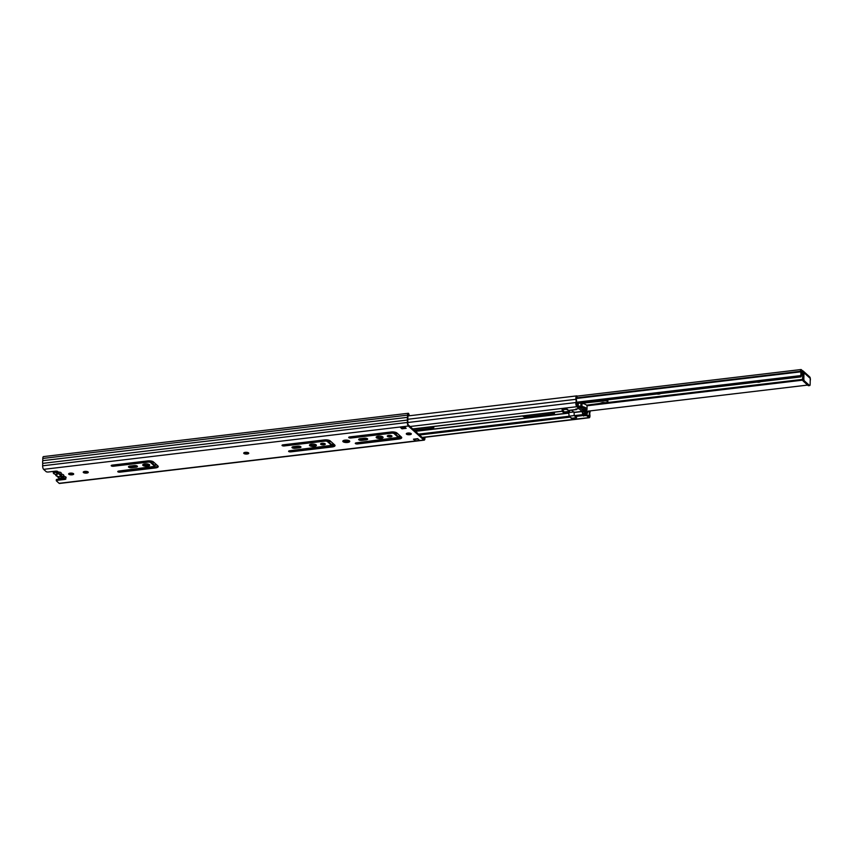 <?xml version="1.0" encoding="UTF-8"?>
<svg xmlns="http://www.w3.org/2000/svg" width="853" height="853" viewBox="0 0 853 853"><rect width="100%" height="100%" fill="white"/><g stroke="black" fill="none" stroke-linecap="round" stroke-linejoin="round"><path stroke-width="1.28" d="M349.421 440.841A3.476 1.205 1.2 0 1 346.275 441.459A3.476 1.205 1.2 0 1 343.162 440.713M349.506 440.916A3.476 1.205 1.2 0 1 349.751 441.374A3.476 1.205 1.2 0 1 346.915 442.504A3.476 1.205 1.2 0 1 343.045 441.683A3.476 1.205 1.2 0 1 342.81 441.236A3.476 1.205 1.2 0 1 345.646 440.105A3.476 1.205 1.2 0 1 349.506 440.916M73.198 473.5A2.516 0.874 1.2 0 1 69.157 473.415M73.507 473.703A2.516 0.874 1.2 0 1 73.689 474.033A2.516 0.874 1.2 0 1 71.62 474.854A2.516 0.874 1.2 0 1 68.816 474.257A2.516 0.874 1.2 0 1 68.645 473.927A2.516 0.874 1.2 0 1 70.703 473.106A2.516 0.874 1.2 0 1 73.507 473.703M87.784 471.762A2.516 0.874 1.2 0 1 83.743 471.677M88.094 471.965A2.516 0.874 1.2 0 1 88.275 472.295A2.516 0.874 1.2 0 1 86.217 473.116A2.516 0.874 1.2 0 1 83.413 472.53A2.516 0.874 1.2 0 1 83.231 472.199A2.516 0.874 1.2 0 1 85.289 471.378A2.516 0.874 1.2 0 1 88.094 471.965M248.266 452.698A2.516 0.874 1.2 0 1 244.225 452.623M248.586 452.911A2.516 0.874 1.2 0 1 248.756 453.242A2.516 0.874 1.2 0 1 246.698 454.052A2.516 0.874 1.2 0 1 243.894 453.465A2.516 0.874 1.2 0 1 243.713 453.135A2.516 0.874 1.2 0 1 245.771 452.314A2.516 0.874 1.2 0 1 248.586 452.911M111.306 465.866A1.685 0.586 1.2 0 1 111.189 465.642A1.685 0.586 1.2 0 1 112.244 465.12L147.612 460.919A4.478 1.557 1.2 0 1 153.423 461.91L157.933 465.983A4.478 1.557 1.2 0 1 158.253 466.57A4.478 1.557 1.2 0 1 155.417 467.956L120.049 472.157A1.685 0.586 1.2 0 1 117.874 471.784A1.685 0.586 1.2 0 1 117.757 471.56A1.685 0.586 1.2 0 1 118.823 471.048L154.809 466.346L150.288 462.273L148.838 462.027L113.481 466.228A1.685 0.586 1.2 0 1 111.306 465.866M128.632 467.156A2.463 0.853 1.2 0 1 128.462 466.826A2.463 0.853 1.2 0 1 130.029 466.069L134.092 465.589A2.463 0.853 1.2 0 1 137.461 466.452A2.463 0.853 1.2 0 1 135.894 467.209L131.831 467.7A2.463 0.853 1.2 0 1 128.632 467.156M149.328 464.608A3.476 1.205 1.2 0 1 146.194 465.226A3.476 1.205 1.2 0 1 143.08 464.48M149.424 464.682A3.476 1.205 1.2 0 1 149.67 465.141A3.476 1.205 1.2 0 1 146.833 466.271A3.476 1.205 1.2 0 1 142.963 465.45A3.476 1.205 1.2 0 1 142.718 464.992A3.476 1.205 1.2 0 1 145.554 463.872A3.476 1.205 1.2 0 1 149.424 464.682M288.709 451.493A1.685 0.586 1.2 0 1 288.591 451.269A1.685 0.586 1.2 0 1 289.657 450.757L331.604 445.351L327.083 441.278L325.633 441.033L284.316 445.938A1.685 0.586 1.2 0 1 282.13 445.575A1.685 0.586 1.2 0 1 282.012 445.351A1.685 0.586 1.2 0 1 283.079 444.829L324.396 439.924A4.478 1.557 1.2 0 1 330.207 440.905L334.728 444.978A4.478 1.557 1.2 0 1 335.037 445.565A4.478 1.557 1.2 0 1 332.201 446.951L290.884 451.866A1.685 0.586 1.2 0 1 288.709 451.493M292.142 447.729A2.463 0.853 1.2 0 1 291.971 447.409A2.463 0.853 1.2 0 1 293.528 446.641L297.59 446.162A2.463 0.853 1.2 0 1 300.96 447.025A2.463 0.853 1.2 0 1 299.403 447.793L295.341 448.273A2.463 0.853 1.2 0 1 292.142 447.729M324.748 443.592A2.356 0.821 1.2 0 1 321.144 443.517M325.121 443.816A2.356 0.821 1.2 0 1 325.292 444.125A2.356 0.821 1.2 0 1 323.362 444.893A2.356 0.821 1.2 0 1 320.749 444.338A2.356 0.821 1.2 0 1 320.579 444.029A2.356 0.821 1.2 0 1 322.509 443.261A2.356 0.821 1.2 0 1 325.121 443.816M316.068 444.808A3.476 1.205 1.2 0 1 312.923 445.426A3.476 1.205 1.2 0 1 309.81 444.669M316.164 444.882A3.476 1.205 1.2 0 1 316.399 445.341A3.476 1.205 1.2 0 1 313.563 446.46A3.476 1.205 1.2 0 1 309.703 445.65A3.476 1.205 1.2 0 1 309.458 445.191A3.476 1.205 1.2 0 1 312.294 444.061A3.476 1.205 1.2 0 1 316.164 444.882M355.402 443.571A1.685 0.586 1.2 0 1 355.285 443.347A1.685 0.586 1.2 0 1 356.351 442.835L398.298 437.429L393.777 433.356L392.327 433.111L351.009 438.015A1.685 0.586 1.2 0 1 348.824 437.653A1.685 0.586 1.2 0 1 348.706 437.429A1.685 0.586 1.2 0 1 349.773 436.907L391.09 432.002A4.478 1.557 1.2 0 1 396.901 432.983L401.422 437.056A4.478 1.557 1.2 0 1 401.731 437.642A4.478 1.557 1.2 0 1 398.895 439.028L357.578 443.944A1.685 0.586 1.2 0 1 355.402 443.571M358.836 439.807A2.463 0.853 1.2 0 1 358.665 439.487A2.463 0.853 1.2 0 1 360.222 438.73L364.284 438.239A2.463 0.853 1.2 0 1 367.654 439.103A2.463 0.853 1.2 0 1 366.097 439.871L362.035 440.351A2.463 0.853 1.2 0 1 358.836 439.807M391.442 435.67A2.356 0.821 1.2 0 1 387.838 435.595M391.815 435.894A2.356 0.821 1.2 0 1 391.985 436.203A2.356 0.821 1.2 0 1 390.056 436.971A2.356 0.821 1.2 0 1 387.443 436.416A2.356 0.821 1.2 0 1 387.273 436.107A2.356 0.821 1.2 0 1 389.203 435.339A2.356 0.821 1.2 0 1 391.815 435.894M382.762 436.885A3.476 1.205 1.2 0 1 379.617 437.504A3.476 1.205 1.2 0 1 376.504 436.747M382.858 436.96A3.476 1.205 1.2 0 1 383.093 437.418A3.476 1.205 1.2 0 1 380.257 438.538A3.476 1.205 1.2 0 1 376.397 437.728A3.476 1.205 1.2 0 1 376.152 437.269A3.476 1.205 1.2 0 1 378.988 436.139A3.476 1.205 1.2 0 1 382.858 436.96M410.837 433.399A2.516 0.874 1.2 0 1 406.796 433.313M411.146 433.601A2.516 0.874 1.2 0 1 411.327 433.932A2.516 0.874 1.2 0 1 409.269 434.742A2.516 0.874 1.2 0 1 406.454 434.156A2.516 0.874 1.2 0 1 406.284 433.825A2.516 0.874 1.2 0 1 408.342 433.004A2.516 0.874 1.2 0 1 411.146 433.601M157.997 466.037A4.478 1.557 1.2 0 1 155.438 466.9L120.081 471.101A1.685 0.586 1.2 0 1 118.706 471.059M154.83 465.589L150.309 461.228L148.859 460.983L113.502 465.184A1.685 0.586 1.2 0 1 112.138 465.13M136.949 465.919A2.463 0.853 1.2 0 1 135.915 466.164L131.852 466.644A2.463 0.853 1.2 0 1 128.995 466.314M367.153 438.57A2.463 0.853 1.2 0 1 366.118 438.826L362.056 439.306A2.463 0.853 1.2 0 1 359.188 438.975M398.308 436.672L393.798 432.311L392.348 432.055L351.031 436.971A1.685 0.586 1.2 0 1 349.666 436.917M401.486 437.12A4.478 1.557 1.2 0 1 398.916 437.984L357.599 442.888A1.685 0.586 1.2 0 1 356.234 442.846M300.459 446.492A2.463 0.853 1.2 0 1 299.424 446.737L295.362 447.228A2.463 0.853 1.2 0 1 292.494 446.897M331.614 444.594L327.104 440.233L325.654 439.977L284.337 444.893A1.685 0.586 1.2 0 1 282.972 444.839M334.792 445.042A4.478 1.557 1.2 0 1 332.222 445.906L290.905 450.81A1.685 0.586 1.2 0 1 289.54 450.768M424.527 437.322L424.506 437.92A1.685 0.586 -96.8 0 1 424.09 439.028A1.685 0.586 -96.8 0 1 423.866 438.932L408.374 424.986A1.685 0.586 -96.8 0 1 407.798 422.853L407.83 420.028A2.634 0.917 -96.8 0 1 407.873 418.066L407.947 415.507A1.685 0.586 -96.8 0 1 408.363 414.387A1.685 0.586 -96.8 0 1 408.598 414.483L409.173 415.006L408.619 413.428A2.804 0.981 -96.8 0 0 408.235 413.279A2.804 0.981 -96.8 0 0 407.542 415.134L407.489 417.352A3.753 1.311 -96.8 0 0 407.435 420.049L407.382 422.48A2.804 0.981 -96.8 0 0 408.352 426.031L423.834 439.988A2.804 0.981 -96.8 0 0 424.229 440.137A2.804 0.981 -96.8 0 0 424.922 438.282L424.943 437.269M56.394 479.802L57.034 479.301L56.373 480.847L59.102 483.31L423.834 439.988M62.237 478.682L57.034 479.301M405.154 427.396L401.976 427.769L401.209 427.076M415.347 440.894L413.46 439.188L417.682 438.687L419.569 440.393L415.347 440.894L414.505 439.06M401.955 428.824L400.068 427.118L404.29 426.617L406.177 428.323L401.955 428.824L401.976 427.769M408.235 413.279L43.503 456.6A2.804 0.981 -96.8 0 0 42.799 458.456L42.757 460.673A3.753 1.311 -96.8 0 0 42.703 463.371L42.65 465.802A2.804 0.981 -96.8 0 0 43.62 469.353L46.35 471.816L47.8 472.061L55.616 471.133A1.685 0.586 1.2 0 1 57.919 471.72A1.685 0.586 1.2 0 1 57.652 472.029L64.636 478.309A1.685 0.586 1.2 0 1 65.884 478.906A1.685 0.586 1.2 0 1 64.828 479.429L57.012 480.356M59.87 478.416A2.634 0.917 -96.8 0 1 59.859 478.458L59.827 478.97M424.229 440.137L59.486 483.459A2.804 0.981 -96.8 0 1 59.102 483.31M407.979 415.144L409.173 415.006M42.757 460.673L407.489 417.352M42.703 463.371L407.435 420.049M57.641 474.14A3.977 1.386 -178.8 0 0 56.298 474.641A3.977 1.386 -178.8 0 0 56.213 474.694L54.08 473.746C51.159 472.402 60.766 471.261 61.171 472.903L61.405 474.087A3.977 1.386 -178.8 0 0 59.198 473.948L57.546 472.455L55.978 472.637L57.641 474.14L58.612 473.095M55.477 474.385L56.031 474.865A3.977 1.386 1.2 0 0 56.149 475.761A3.977 1.386 1.2 0 0 57.823 476.475L58.281 476.571A3.977 1.386 1.2 0 0 60.488 476.699L62.141 478.192L62.173 476.859M61.405 474.087L61.864 474.172A3.977 1.386 1.2 0 1 63.421 474.79A3.977 1.386 1.2 0 1 63.655 475.782L63.474 475.953A3.977 1.386 1.2 0 1 62.045 476.518L63.708 478.011L62.141 478.192M59.582 473.969L60.488 476.699M58.004 477.285A4.372 1.525 1.2 0 1 57.705 476.71A4.372 1.525 1.2 0 1 57.759 476.464L58.516 477.744C58.921 479.386 68.517 478.245 65.606 476.902L63.474 475.953M801.703 371.961L802.726 372.878A1.12 0.97 -48 0 0 801.703 371.961L802.332 371.887L802.353 370.618L801.266 369.637A1.887 0.661 -96.8 0 0 801.01 369.541A1.887 0.661 -96.8 0 0 800.551 371.279L800.647 371.844A2.964 1.034 -96.8 0 1 800.647 375.608L576.489 402.531M656.895 394.001A2.516 0.874 -178.8 0 0 660.467 393.574M756.942 382.112A2.516 0.874 -178.8 0 0 760.503 381.696M802.332 371.887L801.031 371.322A4.308 1.503 -96.8 0 1 800.935 376.887L800.647 375.896M576.287 403.576L800.935 376.887M802.726 372.878L802.598 378.924L803.846 378.775L803.974 372.74A2.463 2.143 -48 0 0 803.334 371.172L809.614 376.845A2.463 2.143 132 0 1 810.254 378.401A1.887 0.661 -96.8 0 1 810.35 380.107L810.233 380.481A2.964 1.034 -96.8 0 0 810.211 380.513M585.158 411.498L807.642 385.076M586.971 405.783L802.737 380.15M803.334 371.172A2.463 2.143 -48 0 0 802.353 370.714M803.846 378.775A1.685 0.586 83.2 0 0 804.432 380.907L809.486 385.46A1.685 0.586 83.2 0 0 809.71 385.545A1.685 0.586 83.2 0 0 810.137 384.436L810.254 378.401L803.974 372.74M808.665 385.556A1.685 0.586 -96.8 0 1 808.463 385.695A1.685 0.586 -96.8 0 1 808.228 385.609L809.486 385.46M804.432 380.907L803.174 381.056L808.228 385.609M803.174 381.056A1.685 0.586 -96.8 0 1 802.598 378.924M586.544 405.186L598.987 403.565A3.145 1.098 1.2 0 0 600 403.341L601.887 402.701A2.101 0.725 1.2 0 1 604.212 402.584A2.623 0.906 1.2 0 0 607.848 401.816A2.623 0.906 1.2 0 0 604.361 400.889L581.277 403.277M433.601 427.012A5.886 2.047 1.2 0 1 430.093 428.313L414.163 430.2M373.817 434.262A5.886 2.047 1.2 0 1 373.198 434.124M395.76 432.386L394.107 432.588M554.279 412.681A5.886 2.047 1.2 0 1 550.761 413.972L530.438 416.392A5.886 2.047 1.2 0 1 524.073 415.795M522.622 415.965A5.886 2.047 -178.8 0 0 530.417 417.437L550.739 415.027A5.886 2.047 -178.8 0 0 554.461 413.204A5.886 2.047 -178.8 0 0 554.055 412.436A5.886 2.047 -178.8 0 0 553.842 412.255M569.047 416.189L574.25 415.56L576.639 417.714L571.425 418.333L569.047 416.189L568.823 412.564L563.886 412.937L562.052 411.285M589.732 410.954A2.687 0.938 -96.8 0 1 589.722 411.263A3.732 1.311 83.2 0 0 589.53 415.23A1.589 0.554 -96.8 0 1 589.135 416.637A1.589 0.554 -96.8 0 1 588.922 416.552L586.779 414.622L583.655 414.995L582.46 411.285M419.495 434.998L570.071 417.117L571.947 418.269L575.914 417.799L575.082 416.52L583.1 415.56L582.034 411.402L576.809 406.71A2.708 0.949 -96.8 0 1 575.935 402.541A2.612 0.917 83.2 0 0 575.892 399.311A3.807 1.333 -96.8 0 1 576.82 395.877A3.807 1.333 -96.8 0 1 576.916 395.877L576.884 397.008M590.148 410.911A3.807 1.333 -96.8 0 1 590.084 412.106A2.612 0.917 83.2 0 0 589.913 415.134A2.708 0.949 -96.8 0 1 589.274 417.757A2.708 0.949 -96.8 0 1 588.901 417.597L586.757 415.678L583.1 415.56M571.574 410.154L574.016 412.351M576.937 408.875L576.543 409.568L575.828 409.014L578.952 408.64L578.974 407.585L576.831 405.655A1.589 0.554 -96.8 0 1 576.308 403.32A3.732 1.311 83.2 0 0 576.287 399.161A2.687 0.938 -96.8 0 1 576.948 396.997A2.687 0.938 -96.8 0 1 577.012 396.986M576.361 409.493L568.333 410.442L566.456 409.28L562.5 409.76L563.513 411.114M407.798 422.512L575.935 402.541M407.766 419.281L575.892 399.311M576.82 395.877L407.937 415.933L576.724 395.899M583.633 416.04L583.655 414.995M586.757 415.678L586.779 414.622M587.856 411.487L589.722 411.263M587.696 415.454L589.53 415.23M570.071 417.117L569.676 416.179M433.164 426.596A5.886 2.047 1.2 0 1 433.793 427.545A5.886 2.047 1.2 0 1 430.061 429.358L415.198 431.128M397.21 433.26L395.131 433.505M567.458 412.244L563.886 412.937M577.801 406.54L578.217 406.092A9.01 3.135 1.2 0 1 580.85 406.305L580.914 403.16A9.01 3.135 -178.8 0 0 580.381 403.085M580.914 403.16L582.013 403.33L581.949 406.486A9.01 3.135 1.2 0 1 586.992 409.408A9.01 3.135 1.2 0 1 586.406 410.496L585.904 410.858A9.01 3.135 1.2 0 1 584.305 411.572L584.774 413.268L582.887 413.492M586.992 409.408L587.067 406.263A9.01 3.135 -178.8 0 0 582.013 403.33M580.68 406.614L580.381 407.617L580.989 407.777A2.911 1.013 1.2 0 1 584.966 408.8A2.911 1.013 1.2 0 1 583.121 409.707L583.452 409.994A3.807 1.322 1.2 0 0 585.659 409.237L586.096 409.269A8.114 2.826 1.2 0 1 586.096 409.397A8.114 2.826 1.2 0 1 583.942 411.253L583.974 409.92M580.658 407.478A3.807 1.322 1.2 0 1 583.847 407.606L584.113 407.489A8.114 2.826 1.2 0 0 578.579 406.423L583.942 411.253M587.866 411.178A3.348 1.173 -96.8 0 1 587.131 413.257L586.939 414.771M585.243 412.927L586.629 412.756A3.828 1.343 -96.8 0 1 586.342 411.359M586.629 412.756L586.384 413.95L585.318 413.023L585.169 411.253M585.798 414.739L584.774 413.268M578.035 403.362L577.268 405.729L576.5 405.079M576.276 398.937A3.828 1.343 -96.8 0 1 576.361 399.535M584.529 411.775L582.514 411.562M580.85 406.305L581.949 406.486M578.281 403.341L578.217 406.092M569.687 410.378L569.569 411.349L567.192 409.195L561.978 409.813L564.366 411.967L569.569 411.349M574.25 415.56L574.037 411.946M573.621 411.999L567.448 412.703M43.62 469.353L408.352 426.031M64.849 478.373L64.828 479.429M152.197 462.923L154.276 462.678M149.787 461.015L150.512 460.929M154.425 464.928L156.504 464.682M154.756 465.226L156.835 464.981M59.827 478.757L61 478.618M422.939 438.101L424.506 437.92M42.799 458.456L407.542 415.134M42.65 465.802L407.382 422.48M366.097 439.871L366.118 438.826M362.035 440.351L362.056 439.306M351.009 438.015L351.031 436.971M392.327 433.111L392.348 432.055M393.777 433.356L393.798 432.311M398.298 437.429L398.319 436.384M357.578 443.944L357.599 442.888M398.895 439.028L398.916 437.984M299.403 447.793L299.424 446.737M295.341 448.273L295.362 447.228M284.316 445.938L284.337 444.893M325.633 441.033L325.654 439.977M327.083 441.278L327.104 440.233M331.604 445.351L331.625 444.296M290.884 451.866L290.905 450.81M332.201 446.951L332.222 445.906M417.991 438.964L414.921 439.327M135.894 467.209L135.915 466.164M131.831 467.7L131.852 466.644M120.049 472.157L120.081 471.101M155.417 467.956L155.438 466.9M113.481 466.228L113.502 465.184M148.838 462.027L148.859 460.983M150.288 462.273L150.309 461.228M154.809 466.346L154.83 465.301M53.568 473.287A4.372 1.525 1.2 0 1 53.27 472.711A4.372 1.525 1.2 0 1 57.375 471.282M55.488 474.726L57.823 476.475M599.264 403.522L802.609 379.372M576.297 398.49L800.647 371.844M576.521 402.232L800.647 375.608M576.372 397.914L800.551 371.279M604.372 400.238L604.361 400.889M331.678 445.426L334.76 445.063M398.372 437.504L401.454 437.141M422.16 437.408L588.901 417.597M401.688 427.513L404.855 427.129M410.08 426.511L576.809 406.71M412.745 428.92L563.332 411.039M574.677 415.582L582.706 414.633M574.08 412.511L582.109 411.551M574.058 412.34L582.034 411.402M331.678 445.501L331.7 444.445L333.854 444.189M398.372 437.578L398.394 436.523L400.547 436.267M418.535 434.134L569.111 416.243M328.522 441.513L330.601 441.268M395.227 433.591L397.295 433.345M415.283 431.202L568.855 412.969M328.682 441.651L330.761 441.406M395.387 433.729L397.455 433.484M415.443 431.351L568.866 413.129M550.761 413.972L550.739 415.027M530.438 416.392L530.417 417.437M430.061 429.358L430.093 428.313M583.121 409.707L583.164 407.819M583.057 414.377L585.115 414.131M56.298 480.697L56.319 479.653M63.218 477.808L57.311 472.487M404.375 426.703L400.238 427.193M154.894 466.495L154.915 465.45M53.291 471.41L53.718 473.639L55.573 474.449M57.705 476.454L59.55 478.33L64.86 478.341M576.937 396.155L801.01 369.541M809.71 385.545L808.463 385.695M607.89 399.822L607.848 401.816M422.352 437.578L589.274 417.757M568.642 410.506L576.543 409.568M412.841 429.006L563.428 411.125M582.844 409.845L582.887 407.787M580.381 407.617L580.403 406.572"/></g></svg>
